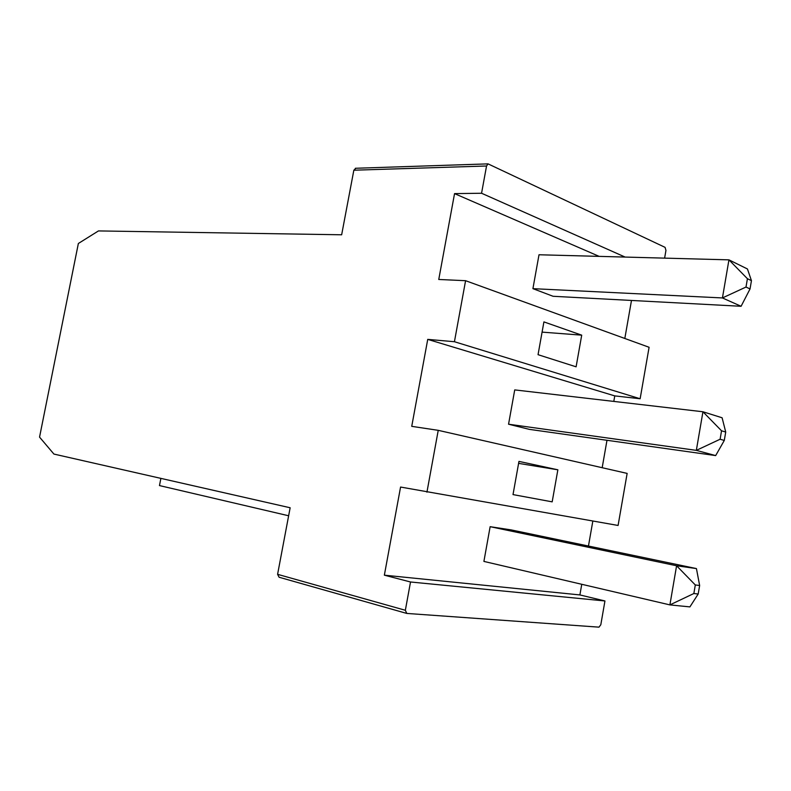 <?xml version="1.0" encoding="UTF-8"?>
<svg xmlns="http://www.w3.org/2000/svg" width="791" height="791" viewBox="0 0 791 791"><rect width="100%" height="100%" fill="white"/><g stroke="black" fill="none" stroke-linecap="round" stroke-linejoin="round"><path stroke-width="1.19" d="M426.932 492.18L438.234 430.334L627.144 473.404L618.087 525.461L400.572 487.048L384.357 575.176L410.519 581.988L405.348 610.276L277.592 574.325L290.149 507.763L53.917 454.064L39.55 437.116L78.358 243.49L98.46 230.923L341.653 234.789L353.844 170.213L355.861 168.256M438.234 430.334L411.735 426.349L427.733 339.379L454.43 341.722L465.583 280.696L438.758 279.47L454.548 193.617L481.561 193.251L486.544 166.001L488.067 163.875L665.073 247.356L665.953 250.421L664.608 258.133M405.348 610.276L406.801 613.43L598.975 627.154L600.814 624.732L604.947 600.962L579.892 594.931L581.761 584.292M410.519 581.988L604.947 600.962M384.357 575.176L579.892 594.931M588.455 546.037L592.835 521.061M511.312 529.93L490.143 526.687L483.904 561.412L669.898 604.897L689.91 606.895L698.186 594.021L699.639 585.498L696.436 568.581L511.312 529.93M552.177 501.85L557.863 469.805L518.955 461.39L513.013 494.593L552.177 501.85M602.178 467.718L606.984 440.29M613.796 401.413L614.765 395.895L427.733 339.379M715.667 455.586L724.289 440.449L720.107 439.242L696.337 450.366L702.942 411.765L514.723 389.904L508.554 424.213L696.337 450.366L715.667 455.586L529.288 429.355L508.554 424.213M465.583 280.696L649.095 347.279L640.137 398.753L614.765 395.895M640.137 398.753L454.43 341.722M538.048 354.684L576.105 366.816L581.711 335.157L543.911 321.897L538.048 354.684M624.821 338.469L631.485 300.451M599.143 256.373L454.548 193.617M553.077 296.279L532.916 288.656L722.43 297.94L741.088 306.285L553.077 296.279M741.088 306.285L750.036 288.942L746.002 287.044L722.43 297.94L728.946 259.853L539.007 254.761L532.916 288.656M625.098 257.065L481.561 193.251M277.592 574.325L279.094 577.242L406.297 613.292M490.143 526.687L676.592 565.763L696.436 568.581M698.186 594.021L693.855 593.517L669.898 604.897L676.592 565.763L695.309 584.964L699.639 585.498M518.599 463.368L557.863 469.805M702.942 411.765L722.104 417.777L725.723 432.044L721.54 430.798L702.942 411.765M542.082 332.121L581.711 335.157M728.946 259.853L747.436 268.97L751.45 280.657L747.426 278.709L728.946 259.853M160.88 478.377L159.475 485.575L288.636 515.772M693.855 593.517L695.309 584.964M724.289 440.449L725.723 432.044M720.107 439.242L721.54 430.798M746.002 287.044L747.426 278.709M750.036 288.942L751.45 280.657M486.544 166.001L353.844 170.213M488.067 163.875L355.357 168.275"/></g></svg>
